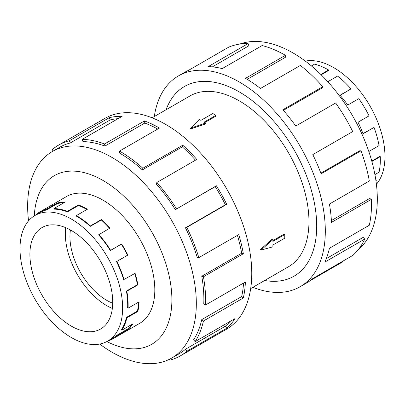 <?xml version="1.0" encoding="UTF-8"?>
<svg xmlns="http://www.w3.org/2000/svg" width="405" height="405" viewBox="0 0 405 405"><rect width="100%" height="100%" fill="white"/><g stroke="black" fill="none" stroke-linecap="round" stroke-linejoin="round"><path stroke-width="0.61" d="M166.085 109.745A109.537 63.241 60 0 1 184.483 86.473A109.537 63.241 60 0 1 239.254 91.9A109.527 63.236 -120 0 0 184.488 86.488A109.527 63.236 -120 0 0 166.101 109.735M250.69 288.573L288.542 266.713A98.582 56.918 -120 0 0 303.654 187.718A98.582 56.918 -120 0 0 239.254 100.845A98.582 56.918 -120 0 0 189.96 95.96L152.103 117.814M215.921 115.314L204.044 122.173L205.608 123.074L190.603 128.127L199.351 119.465L200.915 120.366L212.792 113.506L215.921 115.314L215.921 116.139L204.758 122.583M205.608 123.074L205.608 123.96L190.603 128.932L190.603 128.127M260.314 249.672L272.119 239.163L272.889 239.603L261.012 250.072L260.314 249.672M272.889 240.585L284.047 234.141L284.766 234.556L272.889 241.41L272.889 239.603M70.424 229.959A52.068 30.061 -120 0 0 106.753 300.348A52.068 30.061 -120 0 0 112.727 303.234M71.315 230.465A58.578 33.817 60 0 1 109.583 282.083A58.578 33.817 60 0 1 100.607 329.022A58.578 33.817 60 0 1 71.315 326.121A58.578 33.817 60 0 1 33.048 274.504A58.578 33.817 60 0 1 42.029 227.564A58.578 33.817 60 0 1 71.315 230.465M112.357 308.458A58.578 33.817 60 0 1 106.753 305.664A58.578 33.817 60 0 1 65.716 227.671M71.315 337.547A72.571 41.897 -120 0 0 107.603 341.142A72.571 41.897 -120 0 0 118.726 282.989A72.571 41.897 -120 0 0 71.315 219.039A72.571 41.897 -120 0 0 62.405 214.797A72.571 41.897 -120 0 0 35.032 215.445A72.571 41.897 -120 0 0 23.91 273.598A72.571 41.897 -120 0 0 71.315 337.547M131.671 324.532A72.571 41.897 -120 0 1 127.519 329.113L116.498 335.477A72.571 41.897 60 0 1 112.666 338.221L107.603 341.142M138.626 302.115A72.571 41.897 -120 0 1 137.427 311.075L126.406 317.439A72.571 41.897 60 0 1 121.444 329.726L121.839 330.207L132.86 323.843A73.209 42.267 60 0 1 127.874 329.645L116.853 336.003A73.209 42.267 60 0 1 112.985 338.772A73.209 42.267 60 0 1 107.841 341M134.759 273.527A72.571 41.897 -120 0 1 137.427 284.705L126.406 291.068A72.571 41.897 60 0 1 127.631 307.911L128.081 308.2L139.102 301.836A73.209 42.267 60 0 1 137.867 311.445L126.846 317.809A73.209 42.267 60 0 1 121.839 330.207M67.468 211.871A72.571 41.897 60 0 0 54.113 209.132L53.921 208.55A73.209 42.267 60 0 1 67.392 211.314L67.468 211.871L78.489 205.512L78.413 204.95A73.209 42.267 60 0 1 87.399 209.233L76.378 215.597A73.209 42.267 60 0 1 90.401 225.924L101.422 219.561A73.209 42.267 60 0 1 109.861 228.121L98.643 234.839A72.571 41.897 60 0 1 110.332 250.548L121.353 244.185A72.571 41.897 -120 0 1 127.519 255.226L116.498 261.589A72.571 41.897 60 0 1 123.667 279.652L135.103 273.329A73.209 42.267 60 0 1 137.867 284.842L126.846 291.205A73.209 42.267 60 0 1 128.081 308.2M109.522 228.314A72.571 41.897 -120 0 0 101.301 219.991L101.422 219.561M76.378 215.597L76.378 216.118A72.571 41.897 60 0 1 90.28 226.355L101.301 219.991M98.84 234.485A73.209 42.267 60 0 1 110.631 250.331L121.652 243.967A73.209 42.267 60 0 1 127.874 255.104L116.853 261.468A73.209 42.267 60 0 1 124.082 279.693M305.289 61.084A72.571 41.897 60 0 1 333.644 67.589A72.571 41.897 60 0 1 342.554 73.634A72.571 41.897 60 0 1 376.412 184.275M320.821 74.469L328.582 69.989A73.209 42.267 -120 0 0 314.558 64.132L311.425 65.939M138.956 323.777A73.219 42.272 -120 0 0 139.649 323.387A73.219 42.272 -120 0 0 150.873 264.718A73.219 42.272 -120 0 0 103.042 200.191A73.219 42.272 -120 0 0 66.43 196.567A73.219 42.272 -120 0 0 65.747 196.977M99.67 344.048A119.272 68.865 -120 0 0 111.982 352.203A119.272 68.865 -120 0 0 171.619 358.111A119.272 68.865 -120 0 0 189.904 262.531A119.272 68.865 -120 0 0 111.982 157.429A119.272 68.865 -120 0 0 52.346 151.521A119.272 68.865 -120 0 0 28.547 220.862M106.849 341.557A97.367 56.214 -120 0 0 171.862 297.513A97.367 56.214 -120 0 0 103.042 180.478A97.367 56.214 -120 0 0 34.298 215.89M185.47 227.807A119.272 68.865 60 0 1 197.25 257.499L198.835 257.641L238.748 234.601A121.708 70.267 60 0 1 243.344 253.743L203.437 276.787L201.756 276.261A119.272 68.865 60 0 1 203.766 303.942L205.487 305.036L245.395 281.996A121.708 70.267 60 0 1 243.344 297.969L203.437 321.013L201.756 319.601A119.272 68.865 60 0 1 193.6 339.795L195.114 341.617L235.022 318.578A121.708 70.267 60 0 1 226.729 328.222L186.816 351.262A121.708 70.267 60 0 1 180.387 355.858L226.562 329.199A121.708 70.267 -120 0 0 245.217 231.675A121.708 70.267 -120 0 0 165.711 124.421A121.708 70.267 -120 0 0 104.855 118.392L58.679 145.056A121.708 70.267 60 0 1 69.295 140.768L109.203 117.723A121.708 70.267 60 0 1 122.102 116.321L82.19 139.366A121.708 70.267 60 0 1 104.586 143.962L144.499 120.923A121.708 70.267 60 0 1 159.443 128.041L119.531 151.08L119.531 153.07A119.272 68.865 60 0 1 142.373 169.898L142.838 168.252L182.751 145.213A121.708 70.267 60 0 1 196.784 159.438L156.872 182.483L156.127 183.84A119.272 68.865 60 0 1 175.34 209.658L216.386 185.784A121.708 70.267 60 0 1 226.729 204.302L186.816 227.347L185.47 227.807L225.382 204.763A119.272 68.865 -120 0 0 215.247 186.614L216.386 185.784M53.177 151.04L52.245 149.653A121.708 70.267 60 0 1 58.679 145.056M157.702 129.043A119.272 68.865 -120 0 0 144.798 123.049L144.499 120.923M82.19 139.366L82.939 141.588A119.272 68.865 60 0 1 104.885 146.094L144.798 123.049M118.042 118.665A119.272 68.865 -120 0 0 110.211 119.92L109.203 117.723M52.346 151.521L59.894 147.162A119.272 68.865 60 0 1 70.298 142.96L110.211 119.92M239.578 44.11A119.272 68.865 60 0 1 292.977 52.934A119.272 68.865 60 0 1 369.188 152.614A119.272 68.865 60 0 1 358.258 249.672M154.275 116.564A121.708 70.267 60 0 1 178.397 75.932A121.708 70.267 60 0 1 239.254 81.962A121.708 70.267 60 0 1 318.76 189.211A121.708 70.267 60 0 1 300.105 286.74A121.708 70.267 60 0 1 252.857 287.317M342.124 261.595L342.372 262.065L310.043 280.731M300.105 286.74L306.372 283.12A121.708 70.267 -120 0 0 312.802 278.524L352.714 255.484A121.708 70.267 -120 0 0 364.733 239.061L324.82 262.106A121.708 70.267 -120 0 0 329.422 248.275L369.33 225.231A121.708 70.267 -120 0 0 371.385 199.351L331.472 222.391A121.708 70.267 -120 0 0 329.422 204.049L369.33 181.005A121.708 70.267 -120 0 0 361.007 150.787L321.099 173.831A121.708 70.267 -120 0 0 312.802 154.609L352.714 131.564A121.708 70.267 -120 0 0 335.664 102.997L295.756 126.036A121.708 70.267 -120 0 0 282.857 109.745L322.77 86.7A121.708 70.267 -120 0 0 300.373 65.438L260.461 88.482A121.708 70.267 -120 0 0 245.521 78.342L285.429 55.303L285.429 57.287L247.222 79.35M322.77 86.7L322.021 88.062L283.399 110.357M361.007 150.787L359.498 150.862L320.856 173.173M371.385 199.351L369.664 198.455L331.381 220.558M364.733 239.061L363.148 237.376L326.288 258.653M285.429 55.303A121.708 70.267 -120 0 0 262.121 45.557L222.208 68.602A121.708 70.267 -120 0 0 208.18 66.628L248.088 43.583L248.837 45.806L212.352 66.871M248.088 43.583A121.708 70.267 -120 0 0 228.481 47.289L188.573 70.333A121.708 70.267 -120 0 0 184.665 72.318L178.397 75.932M264.683 280.488A109.527 63.236 -120 0 0 294.015 276.19A109.527 63.236 -120 0 0 310.802 188.426A109.527 63.236 -120 0 0 239.254 91.91A109.537 63.241 60 0 1 310.812 188.426A109.537 63.241 60 0 1 294.02 276.2A109.537 63.241 60 0 1 264.673 280.498M70.298 142.96L69.295 140.768M104.885 146.094L104.586 143.962M142.373 169.898L182.285 146.853L182.751 145.213M195.494 160.183A119.272 68.865 -120 0 0 182.285 146.853M119.531 151.08A121.708 70.267 60 0 1 142.838 168.252M175.34 209.658L215.247 186.614M225.382 204.763L226.729 204.302M156.872 182.483A121.708 70.267 60 0 1 176.479 208.823M201.756 276.261L241.669 253.216A119.272 68.865 -120 0 0 237.431 235.361M241.669 253.216L243.344 253.743M186.816 227.347A121.708 70.267 60 0 1 198.835 257.641M201.756 319.601L241.669 296.556A119.272 68.865 -120 0 0 243.557 283.054M241.669 296.556L243.344 297.969M203.437 276.787A121.708 70.267 60 0 1 205.487 305.036M186.816 351.262L185.47 349.247L225.382 326.207A119.272 68.865 -120 0 0 230.04 321.454M225.382 326.207L226.729 328.222M203.437 321.013A121.708 70.267 60 0 1 195.114 341.617M169.386 359.306L169.771 360.146A121.708 70.267 60 0 0 180.387 355.858M185.47 349.247A119.272 68.865 60 0 1 179.167 353.752L171.619 358.111M376.002 181.116A73.209 42.267 -120 0 0 376.28 180.524L375.85 180.088M374.919 174.585L379.05 172.201A73.209 42.267 -120 0 0 380.28 156.634L379.829 156.401L371.765 161.058M368.818 151.505L379.05 145.603A73.209 42.267 -120 0 0 374.043 127.423L362.956 133.615M374.043 127.423L363.022 133.787A73.209 42.267 -120 0 0 358.03 122.224L369.051 115.86A73.209 42.267 -120 0 0 358.8 98.678L347.779 105.042A73.209 42.267 -120 0 0 340.018 95.241L351.039 88.877A73.209 42.267 -120 0 0 337.567 76.089L327.802 81.729M340.159 95.403L351.039 88.877M321.155 74.798L328.582 70.51L328.582 69.989M380.28 156.634L371.881 161.484M376.28 180.524L375.941 180.716M110.631 250.331L110.332 250.548M116.498 261.589L116.853 261.468M126.406 291.068L126.846 291.205M126.406 317.439L126.846 317.809M116.498 335.477L116.853 336.003M36.005 214.883L35.908 214.736A73.209 42.267 60 0 1 39.776 211.972A73.209 42.267 60 0 1 46.16 209.39L46.423 209.967L57.444 203.604L57.181 203.026A73.209 42.267 60 0 1 64.942 202.186L53.921 208.55M35.032 215.445L40.095 212.524A72.571 41.897 60 0 1 46.423 209.967M90.401 225.924L90.28 226.355M67.392 211.314L78.413 204.95M121.353 244.185L121.652 243.967M46.16 209.39L57.181 203.026M63.939 202.763A72.571 41.897 -120 0 0 57.444 203.604M86.948 209.496A72.571 41.897 -120 0 0 78.489 205.512M127.519 255.226L127.874 255.104M137.427 284.705L137.867 284.842M137.427 311.075L137.867 311.445M127.519 329.113L127.874 329.645M261.012 250.072L272.889 246.827L272.889 245.02L284.766 238.165L284.766 234.556M185.333 85.997L184.488 86.488M140.332 322.977L112.985 338.772M67.129 196.182L39.776 211.972M294.86 275.704L294.015 276.19"/></g></svg>
